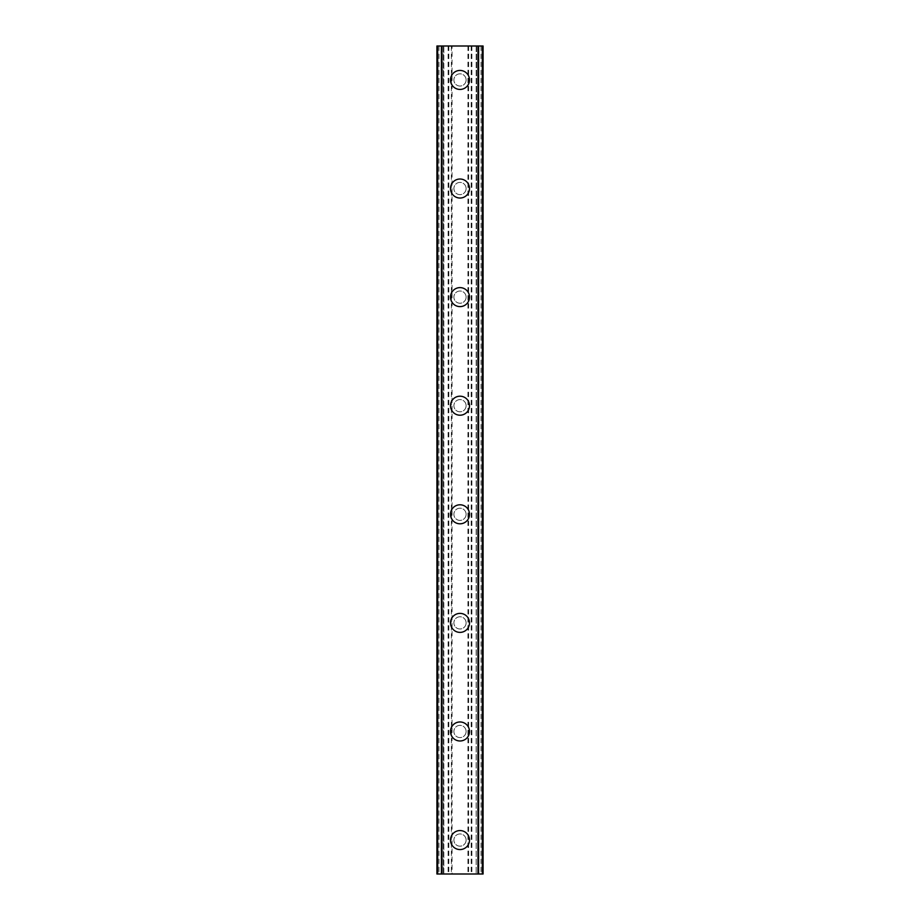 <?xml version="1.0" encoding="UTF-8"?>
<svg xmlns="http://www.w3.org/2000/svg" width="920" height="920" viewBox="0 0 920 920"><rect width="100%" height="100%" fill="white"/><g stroke="black" fill="none" stroke-linecap="round" stroke-linejoin="round"><path stroke-width="0.69" stroke-dasharray="4.6 3.45" d="M466.106 840.063A6.106 6.106 0 0 0 460 833.957A6.106 6.106 0 0 0 453.893 840.063A6.106 6.106 0 0 0 460 846.17A6.106 6.106 0 0 0 466.106 840.063A6.106 6.106 0 0 0 460 833.957A6.106 6.106 0 0 0 453.893 840.063A6.106 6.106 0 0 0 460 846.17A6.106 6.106 0 0 0 466.106 840.063M450.501 840.063A9.499 9.499 0 0 1 460 830.564A9.499 9.499 0 0 1 469.499 840.063A9.499 9.499 0 0 0 460 830.564A9.499 9.499 0 0 0 450.501 840.063A9.499 9.499 0 0 0 460 849.562A9.499 9.499 0 0 0 469.499 840.063A9.499 9.499 0 0 0 460 830.564A9.499 9.499 0 0 0 450.501 840.063A9.499 9.499 0 0 0 460 849.562A9.499 9.499 0 0 0 469.499 840.063A9.499 9.499 0 0 1 460 849.562A9.499 9.499 0 0 1 450.501 840.063M466.106 731.481A6.106 6.106 0 0 0 460 725.362A6.106 6.106 0 0 0 453.893 731.481A6.106 6.106 0 0 0 460 737.587A6.106 6.106 0 0 0 466.106 731.481A6.106 6.106 0 0 0 460 725.362A6.106 6.106 0 0 0 453.893 731.481A6.106 6.106 0 0 0 460 737.587A6.106 6.106 0 0 0 466.106 731.481M450.501 731.481A9.499 9.499 0 0 1 460 721.97A9.499 9.499 0 0 1 469.499 731.481A9.499 9.499 0 0 0 460 721.97A9.499 9.499 0 0 0 450.501 731.481A9.499 9.499 0 0 0 460 740.98A9.499 9.499 0 0 0 469.499 731.481A9.499 9.499 0 0 0 460 721.97A9.499 9.499 0 0 0 450.501 731.481A9.499 9.499 0 0 0 460 740.98A9.499 9.499 0 0 0 469.499 731.481A9.499 9.499 0 0 1 460 740.98A9.499 9.499 0 0 1 450.501 731.481M466.106 622.886A6.106 6.106 0 0 0 460 616.779A6.106 6.106 0 0 0 453.893 622.886A6.106 6.106 0 0 0 460 628.992A6.106 6.106 0 0 0 466.106 622.886A6.106 6.106 0 0 0 460 616.779A6.106 6.106 0 0 0 453.893 622.886A6.106 6.106 0 0 0 460 628.992A6.106 6.106 0 0 0 466.106 622.886M450.501 622.886A9.499 9.499 0 0 1 460 613.387A9.499 9.499 0 0 1 469.499 622.886A9.499 9.499 0 0 0 460 613.387A9.499 9.499 0 0 0 450.501 622.886A9.499 9.499 0 0 0 460 632.385A9.499 9.499 0 0 0 469.499 622.886A9.499 9.499 0 0 0 460 613.387A9.499 9.499 0 0 0 450.501 622.886A9.499 9.499 0 0 0 460 632.385A9.499 9.499 0 0 0 469.499 622.886A9.499 9.499 0 0 1 460 632.385A9.499 9.499 0 0 1 450.501 622.886M466.106 514.291A6.106 6.106 0 0 0 460 508.185A6.106 6.106 0 0 0 453.893 514.291A6.106 6.106 0 0 0 460 520.398A6.106 6.106 0 0 0 466.106 514.291A6.106 6.106 0 0 0 460 508.185A6.106 6.106 0 0 0 453.893 514.291A6.106 6.106 0 0 0 460 520.398A6.106 6.106 0 0 0 466.106 514.291M450.501 514.291A9.499 9.499 0 0 1 460 504.792A9.499 9.499 0 0 1 469.499 514.291A9.499 9.499 0 0 0 460 504.792A9.499 9.499 0 0 0 450.501 514.291A9.499 9.499 0 0 0 460 523.802A9.499 9.499 0 0 0 469.499 514.291A9.499 9.499 0 0 0 460 504.792A9.499 9.499 0 0 0 450.501 514.291A9.499 9.499 0 0 0 460 523.802A9.499 9.499 0 0 0 469.499 514.291A9.499 9.499 0 0 1 460 523.802A9.499 9.499 0 0 1 450.501 514.291M466.106 405.709A6.106 6.106 0 0 0 460 399.602A6.106 6.106 0 0 0 453.893 405.709A6.106 6.106 0 0 0 460 411.815A6.106 6.106 0 0 0 466.106 405.709A6.106 6.106 0 0 0 460 399.602A6.106 6.106 0 0 0 453.893 405.709A6.106 6.106 0 0 0 460 411.815A6.106 6.106 0 0 0 466.106 405.709M450.501 405.709A9.499 9.499 0 0 1 460 396.198A9.499 9.499 0 0 1 469.499 405.709A9.499 9.499 0 0 0 460 396.198A9.499 9.499 0 0 0 450.501 405.709A9.499 9.499 0 0 0 460 415.207A9.499 9.499 0 0 0 469.499 405.709A9.499 9.499 0 0 0 460 396.198A9.499 9.499 0 0 0 450.501 405.709A9.499 9.499 0 0 0 460 415.207A9.499 9.499 0 0 0 469.499 405.709A9.499 9.499 0 0 1 460 415.207A9.499 9.499 0 0 1 450.501 405.709M466.106 297.114A6.106 6.106 0 0 0 460 291.007A6.106 6.106 0 0 0 453.893 297.114A6.106 6.106 0 0 0 460 303.221A6.106 6.106 0 0 0 466.106 297.114A6.106 6.106 0 0 0 460 291.007A6.106 6.106 0 0 0 453.893 297.114A6.106 6.106 0 0 0 460 303.221A6.106 6.106 0 0 0 466.106 297.114M450.501 297.114A9.499 9.499 0 0 1 460 287.615A9.499 9.499 0 0 1 469.499 297.114A9.499 9.499 0 0 0 460 287.615A9.499 9.499 0 0 0 450.501 297.114A9.499 9.499 0 0 0 460 306.613A9.499 9.499 0 0 0 469.499 297.114A9.499 9.499 0 0 0 460 287.615A9.499 9.499 0 0 0 450.501 297.114A9.499 9.499 0 0 0 460 306.613A9.499 9.499 0 0 0 469.499 297.114A9.499 9.499 0 0 1 460 306.613A9.499 9.499 0 0 1 450.501 297.114M466.106 188.519A6.106 6.106 0 0 0 460 182.413A6.106 6.106 0 0 0 453.893 188.519A6.106 6.106 0 0 0 460 194.637A6.106 6.106 0 0 0 466.106 188.519A6.106 6.106 0 0 0 460 182.413A6.106 6.106 0 0 0 453.893 188.519A6.106 6.106 0 0 0 460 194.637A6.106 6.106 0 0 0 466.106 188.519M450.501 188.519A9.499 9.499 0 0 1 460 179.02A9.499 9.499 0 0 1 469.499 188.519A9.499 9.499 0 0 0 460 179.02A9.499 9.499 0 0 0 450.501 188.519A9.499 9.499 0 0 0 460 198.03A9.499 9.499 0 0 0 469.499 188.519A9.499 9.499 0 0 0 460 179.02A9.499 9.499 0 0 0 450.501 188.519A9.499 9.499 0 0 0 460 198.03A9.499 9.499 0 0 0 469.499 188.519A9.499 9.499 0 0 1 460 198.03A9.499 9.499 0 0 1 450.501 188.519M466.106 79.936A6.106 6.106 0 0 0 460 73.83A6.106 6.106 0 0 0 453.893 79.936A6.106 6.106 0 0 0 460 86.043A6.106 6.106 0 0 0 466.106 79.936A6.106 6.106 0 0 0 460 73.83A6.106 6.106 0 0 0 453.893 79.936A6.106 6.106 0 0 0 460 86.043A6.106 6.106 0 0 0 466.106 79.936M450.501 79.936A9.499 9.499 0 0 1 460 70.438A9.499 9.499 0 0 1 469.499 79.936A9.499 9.499 0 0 0 460 70.438A9.499 9.499 0 0 0 450.501 79.936A9.499 9.499 0 0 0 460 89.435A9.499 9.499 0 0 0 469.499 79.936A9.499 9.499 0 0 0 460 70.438A9.499 9.499 0 0 0 450.501 79.936A9.499 9.499 0 0 0 460 89.435A9.499 9.499 0 0 0 469.499 79.936A9.499 9.499 0 0 1 460 89.435A9.499 9.499 0 0 1 450.501 79.936M465.267 46L461.299 46.011L465.267 46M461.299 46L465.773 46.011L461.299 46.011M457.47 46L456.711 46L457.47 46.011M456.711 46L455.227 46L456.711 46.011M455.227 46L454.48 46L455.227 46.011M454.1 46L455.193 46L454.1 46.011M455.193 46L457.585 46L455.193 46.011M457.585 46L453.376 46L457.585 46.011M453.376 46L458.678 46L453.376 46.011M452.053 46L483.08 46L476.629 46L478.595 46L478.595 874L436.919 874L443.371 874L436.919 874L436.919 46L452.053 46L452.053 874M437.632 46L443.842 46L436.919 46L437.632 46L437.632 874M437.161 46L437.184 874L437.161 46M482.839 46L483.08 874L478.595 874L478.595 46L482.839 46L482.839 874L482.816 46M476.629 46L476.157 874L476.629 46M454.733 874L458.7 873.988L454.733 874M458.7 874L454.227 873.988L458.7 873.988M462.231 874L463.093 873.988L462.231 874M462.99 874L464.082 874L462.99 873.988M464.186 874L463.093 874L464.186 873.988M441.404 874L441.404 46L441.404 874M443.842 874L443.842 46L443.842 874M451.375 46L451.375 874M448.799 46L448.799 874M448.12 46L448.12 874M438.955 46L438.955 874M436.919 46L436.919 874L436.919 46M441.749 46L441.749 874M478.25 46L478.25 874M476.157 46L476.157 874L476.157 46M483.08 46L483.08 874L483.08 46M481.045 46L481.045 874M471.879 46L471.879 874M471.201 46L471.201 874M468.625 46L468.625 874M467.947 46L467.947 874M437.402 46L437.402 874M443.371 46L443.371 874L443.371 46M482.367 46L482.367 874M482.597 46L482.597 874"/><path stroke-width="1.38" d="M450.501 840.063A9.499 9.499 0 0 1 460 830.564A9.499 9.499 0 0 1 469.499 840.063A9.499 9.499 0 0 1 460 849.562A9.499 9.499 0 0 1 450.501 840.063M450.501 731.481A9.499 9.499 0 0 1 460 721.97A9.499 9.499 0 0 1 469.499 731.481A9.499 9.499 0 0 1 460 740.98A9.499 9.499 0 0 1 450.501 731.481M450.501 622.886A9.499 9.499 0 0 1 460 613.387A9.499 9.499 0 0 1 469.499 622.886A9.499 9.499 0 0 1 460 632.385A9.499 9.499 0 0 1 450.501 622.886M450.501 514.291A9.499 9.499 0 0 1 460 504.792A9.499 9.499 0 0 1 469.499 514.291A9.499 9.499 0 0 1 460 523.802A9.499 9.499 0 0 1 450.501 514.291M450.501 405.709A9.499 9.499 0 0 1 460 396.198A9.499 9.499 0 0 1 469.499 405.709A9.499 9.499 0 0 1 460 415.207A9.499 9.499 0 0 1 450.501 405.709M450.501 297.114A9.499 9.499 0 0 1 460 287.615A9.499 9.499 0 0 1 469.499 297.114A9.499 9.499 0 0 1 460 306.613A9.499 9.499 0 0 1 450.501 297.114M450.501 188.519A9.499 9.499 0 0 1 460 179.02A9.499 9.499 0 0 1 469.499 188.519A9.499 9.499 0 0 1 460 198.03A9.499 9.499 0 0 1 450.501 188.519M450.501 79.936A9.499 9.499 0 0 1 460 70.438A9.499 9.499 0 0 1 469.499 79.936A9.499 9.499 0 0 1 460 89.435A9.499 9.499 0 0 1 450.501 79.936M482.344 46L436.919 46L436.919 874L483.08 874L483.08 46L482.344 46L482.344 874M482.839 46L482.804 874L482.839 46M437.161 874L437.161 46L437.195 874M441.404 46L441.404 874M441.738 46L441.738 874M442.014 46L442.014 874M477.986 46L477.986 874M478.262 46L478.262 874M478.595 46L478.595 874M437.655 46L437.655 874"/></g></svg>
